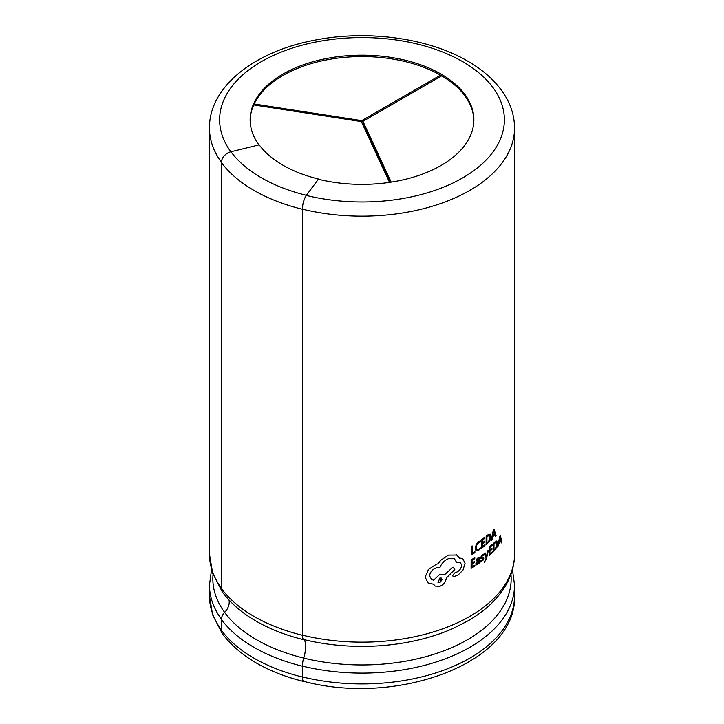 <?xml version="1.0" encoding="UTF-8"?>
<svg xmlns="http://www.w3.org/2000/svg" width="724" height="724" viewBox="0 0 724 724"><rect width="100%" height="100%" fill="white"/><g stroke="black" fill="none" stroke-linecap="round" stroke-linejoin="round"><path stroke-width="1.09" d="M229.028 600.033A15.086 11.34 -36.3 0 1 229.227 602.087A15.086 11.34 -36.3 0 1 224.603 612.404A10.335 7.774 143.7 0 0 221.426 619.472L221.426 630.287A10.335 7.774 143.7 0 0 222.612 634.079C239.897 656.496 266.993 672.315 303.908 681.546A10.335 3.294 103.8 0 0 304.533 681.519M318.361 179.244L306.37 195.308A10.335 3.294 103.8 0 0 302.333 209.245L302.333 635.238A10.335 3.294 103.8 0 0 303.682 639.69A15.086 4.815 -76.2 0 1 305.646 646.206A15.086 4.815 -76.2 0 1 303.682 658.053A10.335 3.294 103.8 0 0 302.333 666.18L302.333 677.003A10.335 3.294 103.8 0 0 303.908 681.546M258.939 144.9A111.867 64.581 180 0 1 250.133 119.786A111.867 64.581 180 0 1 319.193 60.11A111.867 64.581 180 0 1 441.097 74.11A111.867 64.581 180 0 1 473.867 119.786A111.867 64.581 180 0 1 318.288 179.235L306.37 195.444A10.172 3.24 103.8 0 0 302.397 209.155L302.397 635.147A10.172 3.24 103.8 0 0 303.718 639.527A15.258 4.869 -76.2 0 1 305.709 646.116A15.258 4.869 -76.2 0 1 303.718 658.098A10.172 3.24 103.8 0 0 302.397 666.089L302.397 676.913A10.172 3.24 103.8 0 0 303.953 681.384C397.467 706.398 517.189 662.614 514.538 595.843A152.538 88.066 180 0 1 302.397 676.913M361.493 121.967L361.747 120.618L440.5 75.151A111.867 64.581 180 0 1 441.097 75.495A111.867 64.581 180 0 1 441.694 75.848A111.867 64.581 180 0 1 473.858 120.474M484.365 561.308L484.374 562.258L484.818 561.091L484.365 561.308M485.605 559.616L484.809 561.091L485.605 559.616M484.247 553.552L485.949 558.249L484.247 553.552L485.125 552.892L484.247 553.552M486.347 556.937L485.125 552.892M487.641 550.855L486.447 556.376L487.641 550.855L488.419 550.222L487.641 550.855M476.066 550.901L475.216 548.412L476.229 544.475L475.197 548.403L476.066 550.901L478.41 550.53L480.247 548.774L480.256 547.724L478.528 549.462L476.872 549.769M478.709 541.579L476.22 544.475L478.727 541.588L480.293 540.855L478.727 541.588M486.148 536.258L486.112 544.747L486.148 536.258L487.876 534.864L486.148 536.258M490.076 534.095L487.867 534.864L490.193 534.149L490.926 536.339L490.048 540.267L486.112 544.747M483.008 558.991L482.048 560.503L480.718 560.874L480.718 561.969L480.736 560.874L482.066 560.503L483.008 558.991L481.044 558.611L480.754 557.761L480.971 558.548M481.27 556.095L480.745 557.751L482.555 554.693L481.279 556.104M483.623 554.159L482.546 554.693L483.623 554.159L483.623 555.199L481.84 556.304L481.768 557.507L482.546 557.453L481.596 557.073M483.551 557.471L482.537 557.453L483.569 557.48L483.822 558.276L483.306 559.969L480.727 561.978M494.8 534.647L495.334 536.43L494.809 534.656L492.564 536.846L492.021 539.67L491.207 540.394L493.352 529.941L494.094 529.208L496.076 535.66L495.334 536.43M462.69 558.62L460.021 558.104M452.681 575.634L453.242 576.738L452.69 575.643L454.545 572.992L452.681 575.634M454.88 572.892L457.514 571.734L454.88 572.892M461.631 565.1L461.622 565.091C461.414 567.906 460.039 570.114 457.505 571.725C460.048 570.132 461.423 567.915 461.631 565.1L460.346 562.385L456.772 562.702L454.391 558.693L456.763 562.693M439.911 574.204L433.631 580.168L439.93 574.204L444.726 574.566L452.989 567.118L444.717 574.557L439.911 574.204M433.531 584.223L435.151 586.078L433.54 584.223L428.038 582.911L425.115 577.137L428.029 582.911M428.49 569.39L425.106 577.137L428.499 569.399L436.391 564.195L428.499 569.399M437.902 563.824L436.373 564.186L437.911 563.824L440.816 560.222L448.418 555.1L440.798 560.213L437.911 563.824M456.862 555L448.409 555.091L456.88 555.009M471.125 559.887L471.08 568.367L471.125 559.887L474.79 557.688L471.125 559.887M474.555 561.489L472.03 563.028L474.555 561.489M474.89 565.091L472.003 566.847L474.89 565.091L474.899 566.059L471.08 568.367M479.188 557.625L477.903 557.933L476.229 559.598L476.22 560.629L476.238 559.598L479.188 557.625L479.605 562.964L478.772 563.534L478.772 562.593L477.279 564.675L476.102 564.91M476.157 564.928L475.74 563.915L477.369 560.892L478.799 559.688L477.831 558.856L478.781 559.679L475.722 563.906L476.139 564.928M481.587 539.715L481.541 548.195L481.587 539.715L484.845 537.28L484.854 538.267L482.419 540.095L482.41 542.81L484.664 541.118L482.392 542.801M484.944 544.683L482.374 546.629L484.944 544.683L484.953 545.661L481.551 548.204M471.206 546.448L471.152 554.919L471.206 546.448L472.129 545.896L472.093 553.417L474.908 551.697L472.084 553.408M489.207 547.118L489.18 555.598L489.207 547.118L492.139 544.484L492.148 545.471L489.967 547.444L489.949 550.159L491.976 548.33L489.94 550.149M492.229 551.887L489.922 553.978L492.229 551.887L492.239 552.855L489.18 555.598M493.306 543.38L493.261 551.869L493.306 543.38L496.782 540.955L497.542 543.145L496.764 547.136L493.279 551.869M500.908 541.172L501.361 542.9L500.927 541.181L498.972 543.543L497.786 547.181L499.66 536.574L500.311 535.787L502.013 542.086L501.379 542.909M390.571 182.222L362.941 122.7L362.941 121.315L441.703 75.848M361.747 122.003L362.941 121.315L391.168 182.131M250.142 120.474A111.867 64.581 180 0 1 253.735 104.926L361.312 121.569L389.53 182.376M361.747 120.618L254.169 103.975A111.867 64.581 180 0 1 440.5 75.151L440.5 76.536M318.361 179A111.695 64.49 180 0 1 259.183 144.845L230.947 151.759A10.335 7.774 143.7 0 0 221.426 162.538L221.426 588.521A10.335 7.774 143.7 0 0 222.612 592.313C233.671 607.074 249.662 619.129 270.595 628.495A149.262 86.174 180 0 0 303.682 639.69M253.735 104.926A111.867 64.581 180 0 1 254.169 103.975M254.006 104.971L254.006 104.319M456.536 554.828L459.604 558.15L462.79 558.675L465.052 563.317L462.989 570.069L457.839 575.245L453.242 576.738M452.989 567.118L454.799 569.516L446.274 578.014C445.857 581.87 443.712 584.639 439.839 586.304L435.151 586.078M433.64 580.168L431.613 579.535L429.567 575.833C430.101 572.014 432.391 569.326 436.427 567.788L439.911 567.553C441.577 563.344 444.418 560.394 448.455 558.684L454.391 558.693M439.794 582.72L438.002 582.63L439.83 578.024L441.604 578.096L439.794 582.72L442.328 579.363M492.782 535.669L494.592 533.905L492.791 535.679L493.714 530.665M491.216 540.403L493.352 529.941M493.37 529.95L494.112 529.217M494.601 533.914L493.795 531.181L494.601 533.914M474.79 557.688L474.781 558.666L472.057 560.322L472.039 563.037M474.573 561.498L474.564 562.467L472.03 564.005L472.021 566.856M478.51 558.702L476.238 560.629M476.844 562.358L478.79 560.494L477.505 563.661L476.854 563.815L476.844 562.358M477.505 563.661L476.609 563.272M477.496 563.652L478.781 560.494M478.772 563.534L478.781 562.602M486.89 543.145L489.514 540.059L486.899 543.145L486.935 536.611L489.614 535.262M489.514 540.059L490.139 537.054L489.514 540.059M490.139 537.054L489.514 535.217L490.139 537.054M481.596 539.724L484.854 537.289M484.664 541.118L484.655 542.086L482.401 543.778L482.383 546.638M480.293 540.855L480.284 541.995L478.727 542.575L476.881 544.738L476.148 547.751L476.808 549.733L478.537 549.471L480.238 547.724M474.908 551.697L474.908 552.665L471.161 554.928M471.215 546.448L472.139 545.905M488.419 550.222L486.447 558.783L484.374 562.258M489.225 547.118L492.148 544.493M491.976 548.33L491.976 549.299L489.949 551.127L489.931 553.987M493.316 543.389L496.782 540.955M493.967 550.222L496.293 546.964L493.976 550.222L494.003 543.688L496.383 542.167M496.293 546.964L496.845 543.914L496.293 546.964M496.845 543.914L496.293 542.122L496.845 543.914M499.162 542.348L500.736 540.439L500.049 537.778L500.746 540.448L499.171 542.357L499.976 537.271M497.795 547.19L499.66 536.574M499.678 536.574L500.32 535.796M303.682 658.053A149.262 86.174 180 0 1 224.603 612.404M224.63 612.368A149.153 86.111 180 0 1 213.055 574.295M510.945 574.295A149.153 86.111 180 0 1 303.718 658.098M230.856 151.787A142.375 82.201 180 0 1 282.478 51.603A142.375 82.201 180 0 1 462.672 61.658A142.375 82.201 180 0 1 480.03 165.751A142.375 82.201 180 0 1 306.37 195.444M221.435 162.294A152.538 88.066 180 0 1 209.462 128.085L209.462 554.077L212.639 573.109L221.906 591.037M221.426 588.277A152.538 88.066 180 0 1 209.462 554.077M209.462 128.085C209.046 86.889 254.187 51.621 314.035 40.318C366.543 29.666 428.092 37.838 467.758 61.16C485.035 71.124 497.795 83.16 506.031 97.288C511.66 107.125 514.493 117.388 514.538 128.085L514.538 554.077C514.493 564.611 511.741 574.738 506.266 584.458C498.212 598.486 485.695 610.486 468.709 620.45L453.342 628.341A149.153 86.111 180 0 1 303.718 639.527M221.435 619.228A152.538 88.066 180 0 1 209.462 585.019L209.462 595.843L212.639 614.884L221.906 632.803M221.426 630.043A152.538 88.066 180 0 1 209.462 595.843M514.538 128.085A152.538 88.066 180 0 1 302.397 209.155M514.538 554.077A152.538 88.066 180 0 1 302.397 635.147M302.333 635.238A152.71 88.165 180 0 1 221.426 588.521M512.447 569.544L514.538 585.019A152.538 88.066 180 0 1 302.397 666.089M302.333 677.003A152.71 88.165 180 0 1 221.426 630.287M306.37 195.308A142.375 82.201 180 0 1 230.947 151.759M302.333 209.245A152.71 88.165 180 0 1 221.426 162.538M302.333 666.18A152.71 88.165 180 0 1 221.426 619.472M211.553 569.544L209.462 585.019M514.538 585.019L514.538 595.843"/></g></svg>
